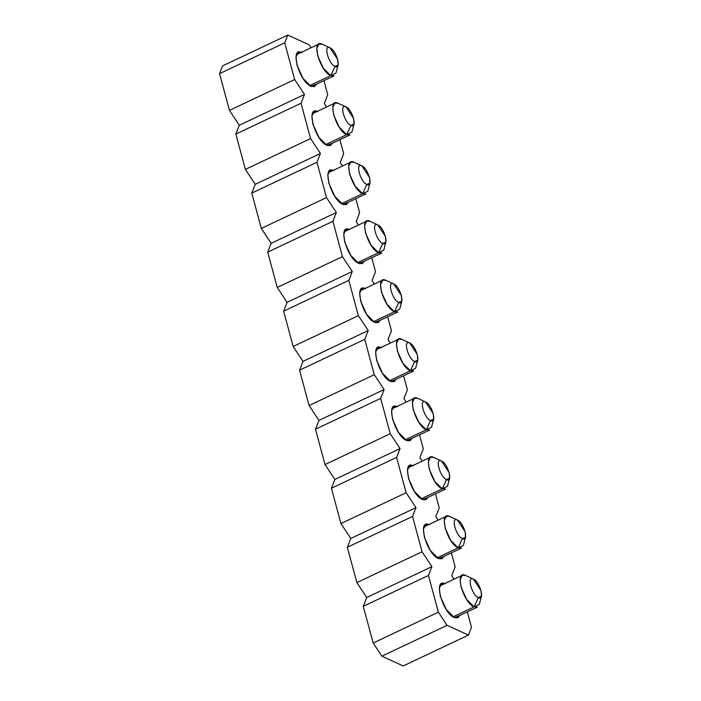 <?xml version="1.0" encoding="UTF-8"?>
<svg xmlns="http://www.w3.org/2000/svg" width="701" height="701" viewBox="0 0 701 701"><rect width="100%" height="100%" fill="white"/><g stroke="black" fill="none" stroke-linecap="round" stroke-linejoin="round"><path stroke-width="1.05" d="M222.594 65.894L287.787 35.05L309.15 44.829L311.086 47.756L309.15 44.829L287.787 35.05L222.594 65.894L219.544 73.666L284.737 42.822L287.787 35.05L284.737 42.822L219.544 73.666L229.455 110.39L294.648 79.537L284.737 42.822L294.648 79.537L229.455 110.39L239.304 125.277L304.488 94.433L294.648 79.537L304.488 94.433L239.304 125.277L235.851 134.093L301.044 103.249L304.488 94.433L301.044 103.249L235.851 134.093L245.385 169.414L310.578 138.57L301.044 103.249L310.578 138.57L245.385 169.414L255.225 184.31L320.418 153.466L310.578 138.57L320.418 153.466L255.225 184.31L251.782 193.117L316.975 162.273L320.418 153.466L316.975 162.273L251.782 193.117L261.307 228.438L326.5 197.594L316.975 162.273L326.5 197.594L261.307 228.438L271.156 243.335L336.349 212.491L326.5 197.594L336.349 212.491L271.156 243.335L267.703 252.15L332.896 221.297L336.349 212.491L332.896 221.297L267.703 252.15L277.237 287.471L342.43 256.627L332.896 221.297L342.43 256.627L277.237 287.471L287.077 302.359L352.27 271.515L342.43 256.627L352.27 271.515L287.077 302.359L283.633 311.174L348.826 280.33L352.27 271.515L348.826 280.33L283.633 311.174L293.167 346.496L358.351 315.652L348.826 280.33L358.351 315.652L293.167 346.496L303.007 361.392L368.2 330.548L358.351 315.652L368.2 330.548L364.748 339.354L374.281 374.676L384.122 389.572L380.678 398.378L390.212 433.709L400.052 448.596L396.608 457.411L406.133 492.733L415.982 507.629L412.53 516.435L422.063 551.757L431.904 566.653L428.46 575.46L438.362 612.183L447.054 625.327L468.426 635.106L471.466 627.334L467.304 611.903L471.466 627.334L468.426 635.106L403.233 665.95L381.861 656.171L373.177 643.027L363.267 606.312L366.711 597.497L356.87 582.61L347.337 547.279L350.789 538.473L340.94 523.577L331.415 488.255L334.859 479.449L325.019 464.553L315.485 429.231L318.937 420.416L309.088 405.529L299.555 370.198L303.007 361.392L293.167 346.496L283.633 311.174L287.077 302.359L277.237 287.471L267.703 252.15L271.156 243.335L261.307 228.438L251.782 193.117L255.225 184.31L245.385 169.414L235.851 134.093L239.304 125.277L229.455 110.39L219.544 73.666L222.594 65.894M391.456 330.802L388.003 339.608L391.456 330.802L387.671 316.764L391.456 330.802M372.082 280.584L374.378 284.063L372.082 280.584L375.526 271.769L372.082 280.584M371.74 257.731L375.526 271.769L371.74 257.731M356.152 221.551L358.456 225.039L356.152 221.551L359.604 212.745L356.152 221.551M355.81 198.707L359.604 212.745L355.81 198.707M340.222 162.527L342.526 166.006L340.222 162.527L343.674 153.721L340.222 162.527M339.889 139.683L343.674 153.721L339.889 139.683M324.3 103.503L326.596 106.981L324.3 103.503L327.744 94.688L324.3 103.503M323.958 80.65L327.744 94.688L323.958 80.65M454.011 579.201L451.716 575.723L455.159 566.907L451.374 552.87L455.159 566.907L451.716 575.723L454.011 579.201M438.09 520.177L435.785 516.69L439.238 507.883L435.444 493.846L439.238 507.883L435.785 516.69L438.09 520.177M422.16 461.144L419.855 457.665L423.308 448.85L419.522 434.813L423.308 448.85L419.855 457.665L422.16 461.144M406.238 402.12L403.934 398.641L407.377 389.826L403.592 375.789L407.377 389.826L403.934 398.641L406.238 402.12M390.308 343.096L388.003 339.608L390.308 343.096M444.671 583.626L441.683 583.591L439.343 588.209L440.324 596.376L446.309 609.555L454.318 617.546L457.867 617.809L459.742 615.478L454.318 617.546C442.41 613.016 432.754 577.23 445.223 583.854M428.74 524.593L425.752 524.567L423.413 529.176L424.403 537.352L430.379 550.53L438.388 558.522L441.937 558.776L443.812 556.445L438.388 558.522C426.488 553.983 416.832 518.205 429.301 524.821M412.819 465.569L409.822 465.543L407.491 470.152L408.473 478.319L414.457 491.497L422.466 499.498L426.015 499.752L427.89 497.421L422.466 499.498C410.558 494.959 400.902 459.173 413.371 465.797M396.889 406.545L393.901 406.51L391.561 411.128L392.542 419.294L398.527 432.473L406.536 440.465L410.085 440.727L411.96 438.397L406.536 440.465C394.628 435.934 384.98 400.148 397.449 406.773M380.958 347.512L377.97 347.486L375.64 352.095L376.621 360.27L382.597 373.449L390.615 381.44L394.164 381.695L396.03 379.364L390.615 381.44C378.706 376.901 369.05 341.124 381.519 347.74M365.037 288.488L362.049 288.462L359.709 293.071L360.691 301.237L366.676 314.416L374.685 322.407L378.233 322.67L380.108 320.339L374.685 322.407C362.776 317.877 353.12 282.091 365.589 288.716M349.107 229.455L346.119 229.429L343.779 234.046L344.761 242.213L350.745 255.392L358.754 263.383L362.303 263.646L364.178 261.315L358.754 263.383C346.855 258.853 337.199 223.067 349.668 229.691M333.185 170.431L330.189 170.404L327.858 175.013L328.839 183.189L334.815 196.368L342.833 204.359L346.382 204.613L348.257 202.282L342.833 204.359C330.925 199.82 321.268 164.043 333.737 170.658M317.255 111.406L314.267 111.371L311.927 115.989L312.909 124.156L318.894 137.335L326.903 145.326L330.451 145.589L332.327 143.258L326.903 145.326C314.994 140.796 305.347 105.01 317.816 111.634M301.325 52.373L298.337 52.347L295.997 56.965L296.987 65.132L302.963 78.31L310.981 86.302L314.53 86.556L316.396 84.234L310.981 86.302C299.073 81.763 289.417 45.986 301.886 52.61M381.861 656.171L403.233 665.95L468.426 635.106L447.054 625.327L381.861 656.171L447.054 625.327L438.362 612.183L373.177 643.027L381.861 656.171M438.362 612.183L428.46 575.46L363.267 606.312L373.177 643.027L438.362 612.183M431.904 566.653L366.711 597.497L363.267 606.312L428.46 575.46L431.904 566.653L422.063 551.757L356.87 582.61L366.711 597.497L431.904 566.653M422.063 551.757L412.53 516.435L347.337 547.279L356.87 582.61L422.063 551.757M415.982 507.629L350.789 538.473L347.337 547.279L412.53 516.435L415.982 507.629L406.133 492.733L340.94 523.577L350.789 538.473L415.982 507.629M406.133 492.733L396.608 457.411L331.415 488.255L340.94 523.577L406.133 492.733M400.052 448.596L334.859 479.449L331.415 488.255L396.608 457.411L400.052 448.596L390.212 433.709L325.019 464.553L334.859 479.449L400.052 448.596M390.212 433.709L380.678 398.378L315.485 429.231L325.019 464.553L390.212 433.709M384.122 389.572L318.937 420.416L315.485 429.231L380.678 398.378L384.122 389.572L374.281 374.676L309.088 405.529L318.937 420.416L384.122 389.572M374.281 374.676L364.748 339.354L299.555 370.198L309.088 405.529L374.281 374.676M368.2 330.548L303.007 361.392L299.555 370.198L364.748 339.354L368.2 330.548M454.879 617.774L477.407 607.119L474.104 606.873L453.048 616.836L474.104 606.873L466.647 599.434L461.074 587.166L460.163 579.561L462.336 575.267L465.639 575.503L473.359 579.07L481.061 590.75L481.456 596.174L478.354 597.655L474.104 606.873L479.326 604.376L481.456 596.174M438.949 558.75L461.486 548.086L458.182 547.849L437.117 557.812L458.182 547.849L450.717 540.41L445.153 528.133L444.232 520.528L446.414 516.234L449.718 516.479L457.429 520.046L465.131 531.717L465.525 537.15L462.432 538.631L458.182 547.849L463.396 545.352L465.525 537.15M423.027 499.725L445.556 489.061L442.252 488.825L421.196 498.788L442.252 488.825L434.795 481.377L429.222 469.109L428.311 461.503L430.484 457.21L433.788 457.446L441.507 461.021L449.21 472.693L449.595 478.126L446.502 479.607L442.252 488.825L447.475 486.328L449.595 478.126M407.097 440.692L429.625 430.037L426.322 429.792L405.266 439.755L426.322 429.792L418.865 422.352L413.301 410.085L412.381 402.479L414.554 398.177L417.857 398.422L425.577 401.988L433.279 413.669L433.674 419.093L430.58 420.574L426.322 429.792L431.544 427.295L433.674 419.093M391.167 381.668L413.704 371.004L410.4 370.768L389.335 380.731L410.4 370.768L402.944 363.328L397.371 351.052L396.459 343.446L398.632 339.153L401.936 339.389L409.638 342.955L417.358 354.636L417.743 360.069L414.65 361.55L410.4 370.768L415.623 368.27L417.743 360.069M375.245 322.644L397.774 311.98L394.47 311.735L373.414 321.706L394.47 311.735L387.013 304.295L381.44 292.028L380.529 284.422L382.702 280.128L386.006 280.365L393.725 283.94L401.428 295.612L401.813 301.044L398.72 302.517L394.47 311.735L399.693 309.246L401.813 301.044M359.315 263.611L381.852 252.956L378.549 252.71L357.484 262.673L378.549 252.71L371.083 245.271L365.519 233.004L364.599 225.389L366.781 221.095L370.084 221.341L377.795 224.907L385.497 236.588L385.892 242.011L382.799 243.492L378.549 252.71L383.762 250.213L385.892 242.011M343.385 204.587L365.922 193.923L362.619 193.686L341.562 203.649L362.619 193.686L355.162 186.247L349.589 173.971L348.677 166.365L350.85 162.071L354.154 162.308L361.874 165.883L369.576 177.555L369.962 182.987L366.868 184.468L362.619 193.686L367.841 191.189L369.962 182.987M327.463 145.563L349.992 134.899L346.688 134.653L325.632 144.625L346.688 134.653L339.231 127.214L333.667 114.946L332.747 107.341L334.92 103.047L338.224 103.284L345.943 106.859L353.646 118.53L354.04 123.963L350.947 125.435L346.688 134.653L351.911 132.156L354.04 123.963M311.533 86.53L334.07 75.866L330.767 75.629L309.702 85.592L330.767 75.629L323.31 68.19L317.737 55.914L316.826 48.308L318.999 44.014L322.302 44.259L330.005 47.817L337.724 59.497L338.11 64.93L335.017 66.411L330.767 75.629L335.989 73.132L338.11 64.93M473.341 579.07C466.463 575.416 471.791 595.158 478.354 597.655C485.241 601.309 479.913 581.567 473.341 579.07L465.639 575.503C454.064 569.449 462.993 602.545 474.104 606.873L478.354 597.655C471.773 595.088 466.48 575.477 473.341 579.07L465.639 575.503M449.77 516.506L449.718 516.479C438.143 510.424 447.072 543.52 458.182 547.849L462.432 538.631C455.852 536.063 450.559 516.453 457.411 520.037L449.718 516.479M441.507 461.021L433.788 457.446C422.212 451.391 431.141 484.487 442.252 488.825L446.502 479.607C439.921 477.039 434.629 457.429 441.49 461.013L433.788 457.446M417.919 398.448L417.857 398.422C406.282 392.367 415.22 425.463 426.322 429.792L430.58 420.574C423.991 418.006 418.699 398.396 425.56 401.98L417.857 398.422M409.638 342.955C402.751 339.302 408.078 359.043 414.65 361.55C421.529 365.203 416.201 345.462 409.638 342.955L401.936 339.389C390.361 333.343 399.29 366.439 410.4 370.768L414.65 361.55C408.07 358.982 402.777 339.372 409.638 342.955L401.936 339.389M386.067 280.391L386.006 280.365C374.43 274.31 383.359 307.406 394.47 311.735L398.72 302.517C392.139 299.958 386.847 280.339 393.708 283.931L386.006 280.365M377.778 224.898C370.899 221.253 376.227 240.995 382.799 243.492C389.677 247.146 384.35 227.404 377.778 224.898L370.084 221.341C358.509 215.286 367.438 248.382 378.549 252.71L382.799 243.492C376.209 240.925 370.925 221.314 377.778 224.898L370.084 221.341M361.874 165.883L354.154 162.308C342.579 156.262 351.508 189.358 362.619 193.686L366.868 184.468C360.288 181.901 354.995 162.29 361.856 165.874L354.154 162.308M345.926 106.85C339.047 103.196 344.375 122.938 350.947 125.435C357.825 129.089 352.498 109.347 345.926 106.85L338.224 103.284C326.648 97.229 335.586 130.325 346.688 134.653L350.947 125.435C344.357 122.877 339.065 103.257 345.926 106.85L338.224 103.284M322.355 44.286L322.302 44.259C310.727 38.205 319.656 71.3 330.767 75.629L335.017 66.411C328.436 63.844 323.143 44.233 330.005 47.817L322.302 44.259M457.411 520.037C450.533 516.383 455.86 536.125 462.432 538.631C469.311 542.285 463.983 522.543 457.411 520.037M441.49 461.013C434.611 457.359 439.939 477.101 446.502 479.607C453.381 483.252 448.053 463.51 441.49 461.013M425.56 401.98C418.681 398.334 424.009 418.076 430.58 420.574C437.459 424.228 432.131 404.486 425.56 401.98M393.708 283.931C386.829 280.277 392.157 300.019 398.72 302.517C405.607 306.171 400.28 286.429 393.708 283.931M361.856 165.874C354.978 162.22 360.305 181.962 366.868 184.468C373.747 188.122 368.419 168.38 361.856 165.874M330.005 47.817C323.117 44.163 328.445 63.905 335.017 66.411C341.895 70.065 336.568 50.323 330.005 47.817M439.807 585.922L462.336 575.267M423.877 526.898L446.414 516.234M407.956 467.874L430.484 457.21M392.025 408.841L414.554 398.177M376.095 349.817L398.632 339.153M360.174 290.784L382.702 280.128M344.244 231.759L366.781 221.095M328.313 172.735L350.85 162.071M312.392 113.702L334.92 103.047M296.462 54.678L318.999 44.014M449.744 516.488L457.429 520.046M417.892 398.431L425.577 401.988M386.032 280.382L393.725 283.94M322.329 44.268L330.013 47.826"/></g></svg>

